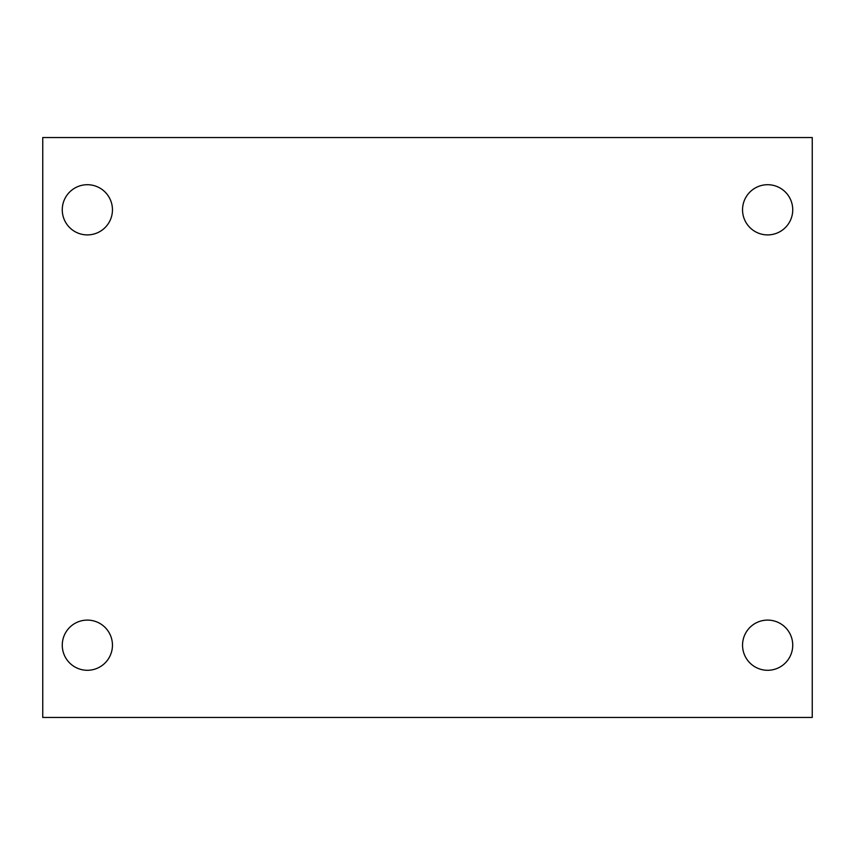 <?xml version="1.0" encoding="UTF-8"?>
<svg xmlns="http://www.w3.org/2000/svg" width="855" height="855" viewBox="0 0 855 855"><rect width="100%" height="100%" fill="white"/><g stroke="black" fill="none" stroke-linecap="round" stroke-linejoin="round"><path stroke-width="1.28" d="M42.75 137.548L812.25 137.548L812.25 717.452L42.75 717.452L42.75 137.548M87.36 620.099A25.094 25.094 0 0 1 112.454 645.194A25.094 25.094 0 0 1 87.36 670.288A25.094 25.094 0 0 1 62.265 645.194A25.094 25.094 0 0 1 87.36 620.099M767.64 620.099A25.094 25.094 0 0 1 792.735 645.194A25.094 25.094 0 0 1 767.64 670.288A25.094 25.094 0 0 1 742.546 645.194A25.094 25.094 0 0 1 767.64 620.099M767.64 184.712A25.094 25.094 0 0 1 792.735 209.806A25.094 25.094 0 0 1 767.64 234.901A25.094 25.094 0 0 1 742.546 209.806A25.094 25.094 0 0 1 767.64 184.712M87.36 184.712A25.094 25.094 0 0 1 112.454 209.806A25.094 25.094 0 0 1 87.36 234.901A25.094 25.094 0 0 1 62.265 209.806A25.094 25.094 0 0 1 87.36 184.712"/></g></svg>
